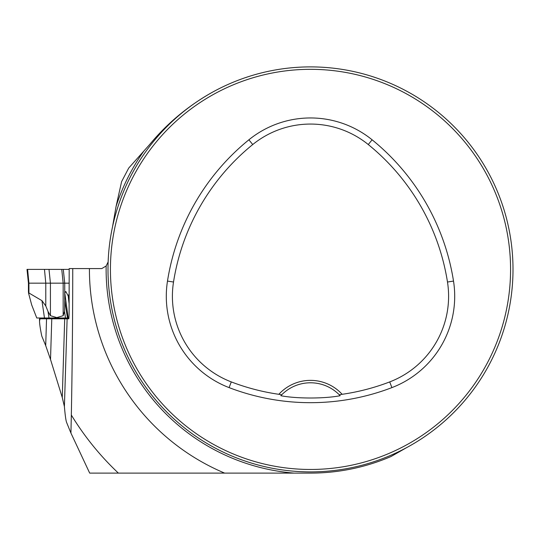 <?xml version="1.0" encoding="UTF-8"?>
<svg xmlns="http://www.w3.org/2000/svg" width="540" height="540" viewBox="0 0 540 540"><rect width="100%" height="100%" fill="white"/><g stroke="black" fill="none" stroke-linecap="round" stroke-linejoin="round"><path stroke-width="0.81" d="M28.445 291.782L28.593 293.308L28.917 292.99L41.951 300.659L45.785 305.971L47.979 311.378L50.423 315.697L56.795 317.594L63.167 315.697L64.483 311.378L64.733 305.971L64.733 283.163L28.445 283.163L28.445 291.816M28.593 293.308L31.698 304.952L36.767 317.993L67.48 317.993L64.733 300.659L64.733 292.99L65.812 291.512L68.256 296.055L69.093 294.111M69.093 283.163L64.733 283.163L63.288 269.393L27 269.393L28.445 283.163M68.985 317.993L68.195 317.993L64.834 293.308M67.48 317.993L68.195 317.993M68.256 296.055A86.407 25.981 90 0 0 69.093 303.48M69.174 269.393L27.608 269.393L28.917 283.163L28.917 292.99M56.795 317.594L56.855 317.993M64.706 318.803L51.779 318.803L50.517 359.464L62.262 397.474L64.706 318.803L67.122 318.803L64.402 406.559L62.262 397.474M50.517 359.464L45.704 345.627L46.541 318.803L51.779 318.803M67.122 318.803L68.83 318.803L69.093 314.753L69.188 268.582L101.77 268.582L106.15 265.99A204.376 204.376 0 0 0 294.037 473.108L118.375 473.108A280.024 280.024 0 0 1 71.334 415.037L70.936 433.073L89.687 473.108L118.375 473.108M64.402 406.559C65.158 415.368 65.9 420.68 66.623 422.476L70.936 433.073M71.334 415.037C72.218 368.813 72.691 319.997 72.745 268.582M40.075 318.803L46.541 318.803L40.075 318.803L39.521 320.855C39.555 323.906 40.304 328.961 41.769 336.035L45.704 345.627M406.755 447.552L390.994 456.53A203.715 203.715 0 0 1 310.5 473.108L294.037 473.108M211.498 92.745C187.711 106.238 167.09 123.505 149.641 144.544L143.957 150.93A204.376 204.376 0 0 0 116.087 206.354L112.529 226.793M108.351 257.479L108.135 261.913L106.15 265.99M143.957 150.93L128.709 168.075L121.608 181.629L116.087 206.354M513 269.393A202.5 202.5 0 0 0 209.25 94.021A202.5 202.5 0 0 0 209.25 444.764A202.5 202.5 0 0 0 513 269.393M502.2 334.645L503.57 330.46M503.469 330.797L502.416 334.004M375.752 461.093L372.431 462.193M371.905 462.362L375.111 461.308M118.8 204.14L117.43 208.312M117.531 207.988L118.584 204.782M245.248 77.692L249.419 76.322M249.095 76.424L245.889 77.477M502.2 204.14L503.57 208.312M503.469 207.988L502.416 204.782M375.752 77.692L371.581 76.322M371.905 76.424L375.111 77.477M245.248 461.093L249.419 462.463M249.095 462.362L245.889 461.308M118.8 334.645L117.43 330.46M117.531 330.797L118.584 334.004M339.248 394.76L342.158 394.301A42.93 42.93 0 0 0 278.843 394.301L281.752 394.76L280.834 395.719C296.46 398.756 324.452 398.77 340.166 395.719L339.248 394.76A40.5 40.5 0 0 0 281.752 394.76M278.843 394.301A221.306 221.306 0 0 1 231.282 381.908A91.706 91.706 0 0 1 173.516 282.029A221.306 221.306 0 0 1 252.734 144.544A91.706 91.706 0 0 1 368.267 144.544A221.306 221.306 0 0 1 447.485 282.029A91.706 91.706 0 0 1 389.718 381.908A221.306 221.306 0 0 1 342.158 394.301M229.095 387.612A227.407 227.407 0 0 0 391.905 387.612A97.808 97.808 0 0 0 453.512 281.077A227.407 227.407 0 0 0 372.107 139.799A97.808 97.808 0 0 0 248.893 139.799A227.407 227.407 0 0 0 167.488 281.077A97.808 97.808 0 0 0 229.095 387.612L231.282 381.908M510.57 269.393A200.07 200.07 0 0 0 210.465 96.127A200.07 200.07 0 0 0 210.465 442.658A200.07 200.07 0 0 0 510.57 269.393M340.166 395.719A40.5 40.5 0 0 0 339.383 394.902M281.617 394.902A40.5 40.5 0 0 0 280.834 395.719M128.709 168.075L121.608 181.629M45.785 305.971L45.785 283.163L44.469 269.393M50.423 315.697L50.423 283.163L49.005 269.393M63.167 315.697L63.167 283.163L61.749 269.393M64.483 311.378L65.502 317.993M49.005 317.993L47.979 311.378M44.469 317.993L41.951 300.659M89.424 268.582A221.076 221.076 0 0 0 224.626 473.108M389.718 381.908L391.905 387.612M252.734 144.544L248.893 139.799M173.516 282.029L167.488 281.077M447.485 282.029L453.512 281.077M368.267 144.544L372.107 139.799M39.521 318.803L39.521 320.855"/></g></svg>
